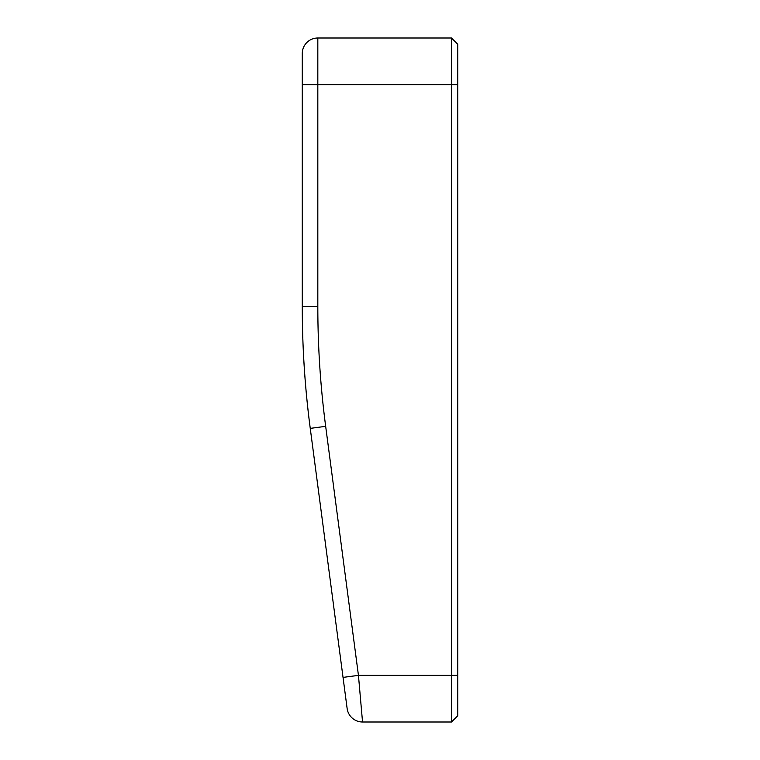<?xml version="1.0" encoding="UTF-8"?>
<svg xmlns="http://www.w3.org/2000/svg" width="760" height="760" viewBox="0 0 760 760"><rect width="100%" height="100%" fill="white"/><g stroke="black" fill="none" stroke-linecap="round" stroke-linejoin="round"><path stroke-width="1.14" d="M343.035 677.388L358.445 675.364L362.539 722A15.542 15.542 0 0 1 347.13 708.481L310.251 428.374C304.94 387.818 302.28 347.234 302.271 306.631L302.271 53.542A15.542 15.542 0 0 1 317.822 38L451.506 38L457.729 44.222L457.729 715.778L451.506 722L451.506 38M451.506 722L362.539 722A15.542 15.542 0 0 1 347.13 708.481M325.669 426.341L310.251 428.374A932.729 932.729 0 0 1 302.271 306.631L317.822 306.631A917.178 917.178 0 0 0 325.669 426.341L358.445 675.364L457.729 675.364M302.271 53.542A15.542 15.542 0 0 1 317.822 38L317.822 306.631M457.729 84.635L302.271 84.635"/></g></svg>
